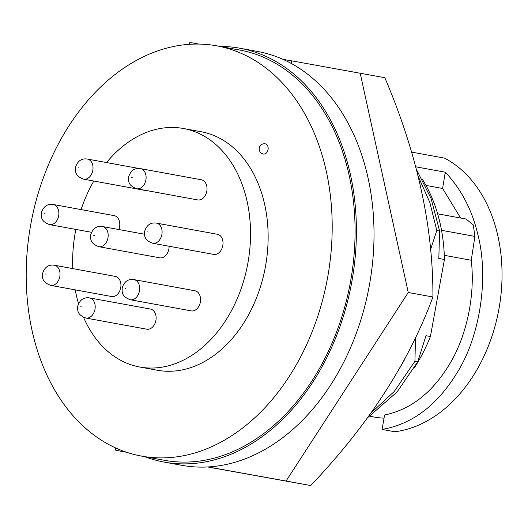 <?xml version="1.0" encoding="UTF-8"?>
<svg xmlns="http://www.w3.org/2000/svg" width="528" height="528" viewBox="0 0 528 528"><rect width="100%" height="100%" fill="white"/><g stroke="black" fill="none" stroke-linecap="round" stroke-linejoin="round"><path stroke-width="0.79" d="M291.172 63.426L291.641 60.826L384.839 77.708C417.199 153.628 433.224 226.723 432.914 296.993C408.652 362.69 367.924 425.542 310.721 485.542L207.695 466.97M360.188 73.201L408.263 292.486L286.07 481.028L310.721 485.542M286.07 481.028L208.072 466.95M126.542 452.225L115.804 450.292L126.72 452.285M408.263 292.486L432.914 296.993M282.784 59.288L291.628 60.905M188.694 44.352L189.922 42.458L198.818 44.068M115.804 450.292L115.249 447.744M367.653 417.674L397.056 392L417.754 361.772L425.971 335.702L430.419 336.514A145.596 105.263 100.4 0 1 414.401 367.719M374.26 417.054A128.238 92.71 -79.6 0 0 374.418 417.087A128.238 92.71 -79.6 0 0 374.583 417.113A128.238 92.71 -79.6 0 0 384.041 418.136M444.292 255.321L471.253 260.258C475.51 296.129 466.178 337.696 448.859 365.323C431.779 393.096 410.355 409.655 384.589 415.001L382.074 429.422L394.766 431.746A142.487 103.013 100.4 0 0 498.887 309.243A142.487 103.013 100.4 0 0 444.49 158.116L411.635 152.104M120.714 287.767A10.23 7.399 -79.6 0 0 115.276 276.388L54.364 265.234A10.23 7.399 100.4 0 1 59.796 276.619A10.23 7.399 100.4 0 1 50.675 285.371L111.593 296.518A10.23 7.399 -79.6 0 0 120.714 287.767M200.343 302.141A10.23 7.399 -79.6 0 0 194.905 290.763L133.987 279.609A10.23 7.399 100.4 0 1 139.425 290.994A10.23 7.399 100.4 0 1 130.304 299.746L191.222 310.893A10.23 7.399 -79.6 0 0 200.343 302.141M222.796 245.645A10.23 7.399 -79.6 0 0 217.358 234.267L156.44 223.113A10.23 7.399 100.4 0 1 161.878 234.498A10.23 7.399 100.4 0 1 152.75 243.25L213.668 254.397A10.23 7.399 -79.6 0 0 222.796 245.645M155.899 320.443A10.23 7.399 -79.6 0 0 150.46 309.065L89.542 297.911A10.23 7.399 100.4 0 1 94.981 309.296A10.23 7.399 100.4 0 1 85.859 318.047L146.777 329.195A10.23 7.399 -79.6 0 0 155.899 320.443M118.866 229.535A10.23 7.399 -79.6 0 0 119.572 227.014A10.23 7.399 -79.6 0 0 114.134 215.629L53.216 204.481A10.23 7.399 100.4 0 1 58.654 215.86A10.23 7.399 100.4 0 1 49.533 224.611L91.502 232.294M144.514 234.227L102.511 226.545A10.23 7.399 100.4 0 1 107.95 237.923A10.23 7.399 100.4 0 1 98.828 246.675L159.746 257.822A10.23 7.399 -79.6 0 0 168.868 249.071A10.23 7.399 -79.6 0 0 169.092 246.239M206.804 191.162A10.23 7.399 -79.6 0 0 201.366 179.777L140.448 168.63A10.23 7.399 100.4 0 1 145.886 180.008A10.23 7.399 100.4 0 1 136.765 188.76L197.683 199.914A10.23 7.399 -79.6 0 0 206.804 191.162M220.031 46.438A210.362 152.084 100.4 0 1 239.956 48.246A210.362 152.084 100.4 0 1 351.747 282.19A210.362 152.084 100.4 0 1 164.208 462.099A210.362 152.084 100.4 0 1 144.929 456.727M239.956 48.246L257.565 51.467A210.362 152.084 100.4 0 1 369.356 285.417A210.362 152.084 100.4 0 1 181.81 465.32L164.208 462.099M141.907 456.172A208.553 150.777 100.4 0 1 141.643 456.126A208.553 150.777 100.4 0 1 30.848 224.011A208.553 150.777 100.4 0 1 216.48 45.791A208.553 150.777 100.4 0 1 216.744 45.837A208.553 150.777 100.4 0 1 327.538 277.946A208.553 150.777 100.4 0 1 141.907 456.172M239.369 49.982A208.553 150.777 100.4 0 1 239.626 50.028A208.553 150.777 100.4 0 1 350.427 282.137A208.553 150.777 100.4 0 1 164.789 460.363A208.553 150.777 100.4 0 1 164.531 460.31A208.553 150.777 100.4 0 1 164.274 460.264M106.537 162.558A121.242 87.655 100.4 0 1 183.269 128.469A121.242 87.655 100.4 0 1 183.414 128.495A121.242 87.655 100.4 0 1 247.83 263.439A121.242 87.655 100.4 0 1 139.907 367.046A121.242 87.655 100.4 0 1 139.755 367.019A121.242 87.655 100.4 0 1 83.536 317.321M78.553 303.62A121.242 87.655 100.4 0 1 75.214 289.859M72.791 268.607A121.242 87.655 100.4 0 1 75.847 229.429M81.088 209.583A121.242 87.655 100.4 0 1 93.806 181.031M200.871 131.69A121.242 87.655 100.4 0 1 201.023 131.716A121.242 87.655 100.4 0 1 265.432 266.66A121.242 87.655 100.4 0 1 157.516 370.273A121.242 87.655 100.4 0 1 157.364 370.247A121.242 87.655 100.4 0 1 157.212 370.214M263.439 154.044A5.181 3.749 -79.6 0 0 268.052 149.615A5.181 3.749 -79.6 0 0 265.3 143.847A5.181 3.749 -79.6 0 0 265.294 143.847A5.181 5.181 0 0 0 259.268 148.012A5.181 5.181 0 0 0 263.432 154.044A5.181 3.749 -79.6 0 0 263.439 154.044M138.838 168.465L87.364 159.047A10.23 7.399 100.4 0 1 92.803 170.425A10.23 7.399 100.4 0 1 83.681 179.177L144.599 190.331A10.23 7.399 -79.6 0 0 145.781 190.41M415.78 166.802L445.315 172.207A142.487 103.013 100.4 0 1 445.784 172.715C461.122 189.215 471.676 209.286 477.444 232.927C489.331 276.566 480.328 336.752 456.364 373.923C436.544 405.808 411.781 424.314 382.074 429.422M445.315 172.207L444.992 173.989L445.784 172.715M444.992 173.989L442.609 188.463L460.621 218.024M437.633 213.82L466.019 219.014L473.306 224.968L474.903 236.412L471.253 260.258M425.971 185.42L442.609 188.463M422.103 178.873A145.596 105.263 100.4 0 1 444.418 259.479L430.419 336.514M417.754 361.772L414.935 361.251L415.483 337.729M371.085 412.929L394.231 391.486L414.935 361.251M430.617 249.434L436.795 230.512L439.613 231.026L438.821 258.449L444.418 259.479M405.095 358.281L404.527 359.35M439.613 231.026L431.059 198.495L416.526 169.627M399.795 367.93L404.712 359.383M436.795 230.512L429.799 202.343L418.301 176.603M79.108 167.937L78.553 167.838L79.108 167.937M46.108 274.124L45.553 274.025L46.108 274.124M125.73 288.506L125.176 288.4L125.73 288.506M148.183 232.01L147.629 231.904L148.183 232.01M81.286 306.801L80.731 306.702L81.286 306.801M44.959 213.371L44.411 213.272L44.959 213.371M94.255 235.435L93.7 235.336L94.255 235.435M132.191 177.52L131.637 177.421L132.191 177.52M441.533 230.307L474.903 236.412M87.364 159.047C81.55 158.189 77.616 160.934 75.563 167.303C75.596 170.854 74.197 175.613 83.681 179.177M54.364 265.234C48.543 264.376 44.609 267.128 42.557 273.491C42.596 277.042 41.191 281.8 50.675 285.371M133.987 279.609C128.172 278.751 124.232 281.503 122.179 287.866C122.219 291.423 120.82 296.175 130.304 299.746M156.44 223.113C150.619 222.255 146.685 225.007 144.632 231.37C144.672 234.927 143.266 239.679 152.75 243.25M89.542 297.911C83.728 297.053 79.787 299.805 77.735 306.167C77.774 309.718 76.375 314.477 85.859 318.047M53.216 204.481C47.401 203.617 43.468 206.369 41.415 212.738C41.448 216.289 40.049 221.047 49.533 224.611M102.511 226.545C96.697 225.68 92.763 228.433 90.71 234.795C90.743 238.352 89.344 243.111 98.828 246.675M140.448 168.63C134.633 167.772 130.7 170.524 128.647 176.887C128.68 180.437 127.281 185.196 136.765 188.76M141.643 456.126L164.531 460.31M139.755 367.019L157.364 370.247M216.744 45.837L239.626 50.028M183.414 128.495L201.023 131.716M369.857 416.249L374.418 417.087"/></g></svg>
